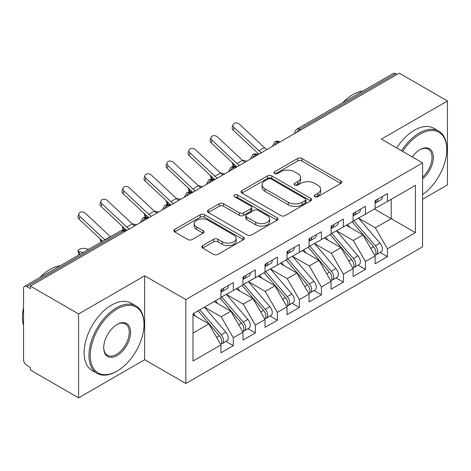 <?xml version="1.0" encoding="UTF-8"?>
<svg xmlns="http://www.w3.org/2000/svg" width="471" height="471" viewBox="0 0 471 471"><rect width="100%" height="100%" fill="white"/><g stroke="black" fill="none" stroke-linecap="round" stroke-linejoin="round"><path stroke-width="0.71" d="M314.834 196.695A2.137 1.236 0 0 0 317.86 196.695L340.827 183.437A3.056 1.766 0 0 0 341.722 182.189A3.056 1.766 0 0 0 340.827 180.941L301.923 158.48A3.056 1.766 0 0 0 297.601 158.48L274.634 171.738A2.137 1.236 0 0 0 274.004 172.61A2.137 1.236 0 0 0 274.634 173.487A2.137 1.236 0 0 0 277.66 173.487L280.634 171.768A9.779 5.646 0 0 1 294.463 171.768L297.707 173.64A9.779 5.646 0 0 1 300.575 177.632A9.779 5.646 0 0 1 297.707 181.629L294.734 183.343A2.137 1.236 0 0 0 294.11 184.22A2.137 1.236 0 0 0 294.734 185.091A2.137 1.236 0 0 0 297.76 185.091L300.733 183.372A9.779 5.646 0 0 1 314.569 183.372L317.807 185.244A9.779 5.646 0 0 1 320.674 189.242A9.779 5.646 0 0 1 317.807 193.234L314.834 194.947A2.137 1.236 0 0 0 314.21 195.824A2.137 1.236 0 0 0 314.834 196.695L314.834 194.947M202.713 245.585A3.056 1.766 0 0 0 201.812 246.833A3.056 1.766 0 0 0 202.713 248.082L213.628 254.381A3.056 1.766 0 0 0 217.949 254.381L243.454 239.657A3.056 1.766 0 0 0 244.349 238.408A3.056 1.766 0 0 0 243.454 237.16L204.549 214.699A3.056 1.766 0 0 0 200.222 214.699L174.717 229.424A3.056 1.766 0 0 0 173.823 230.672A3.056 1.766 0 0 0 174.717 231.92L187.905 239.533A3.056 1.766 0 0 0 192.227 239.533L203.142 233.227A3.056 1.766 0 0 0 204.037 231.979A3.056 1.766 0 0 0 203.142 230.731L196.601 226.957A8.178 4.722 0 0 1 194.211 223.619A8.178 4.722 0 0 1 199.257 219.256A8.178 4.722 0 0 1 208.17 220.281L233.781 235.07A8.178 4.722 0 0 1 236.177 238.408A8.178 4.722 0 0 1 231.126 242.771A8.178 4.722 0 0 1 222.218 241.747L217.949 239.28A3.056 1.766 0 0 0 213.628 239.28L202.713 245.585L202.713 248.082M422.569 199.268L447.45 184.903L447.45 100.988L399.225 73.146L30.374 286.097L30.374 288.641L26.853 286.609A4.669 2.696 -120 0 0 24.516 286.374A4.669 2.696 -120 0 0 23.55 288.517L23.55 359.714A4.669 2.696 -120 0 0 26.853 365.431L30.374 367.468L30.374 370.012L78.604 397.854L144.662 359.714L185.845 383.488L185.845 299.574L144.662 275.8L78.604 313.945L30.374 286.097M447.45 100.988L381.386 139.128L422.569 162.907L185.845 299.574M280.846 215.571A3.056 1.766 0 0 0 285.173 215.571L310.677 200.846A3.056 1.766 0 0 0 311.572 199.598A3.056 1.766 0 0 0 310.677 198.35L271.767 175.889A3.056 1.766 0 0 0 267.446 175.889L241.941 190.614A3.056 1.766 0 0 0 241.046 191.862A3.056 1.766 0 0 0 241.941 193.11L280.846 215.571M235.341 197.161A2.137 1.236 0 0 1 237.508 197.461L237.508 194.917L277.066 217.755A3.056 1.766 0 0 1 277.961 219.003A3.056 1.766 0 0 1 277.066 220.251L251.561 234.976A3.056 1.766 0 0 1 247.234 234.976L208.329 212.515L208.329 210.019A3.056 1.766 0 0 0 207.434 211.267A3.056 1.766 0 0 0 208.329 212.515M208.329 210.019L219.245 203.713A3.056 1.766 0 0 1 223.566 203.713L239.345 212.827A3.056 1.766 0 0 0 243.672 212.827L250.913 208.647A3.056 1.766 0 0 0 251.808 207.399A3.056 1.766 0 0 0 250.913 206.151L234.481 196.666A2.137 1.236 0 0 1 233.857 195.789A2.137 1.236 0 0 1 235.176 194.653A2.137 1.236 0 0 1 237.508 194.917M185.845 383.488L422.569 246.816L422.569 162.907M374.451 208.994L415.41 232.639L415.41 185.344L387.445 201.488L387.445 193.61L375.11 200.728L375.11 208.612L365.425 214.205L365.425 206.322L353.091 213.44L353.091 221.323L343.4 226.916L343.4 219.033L331.072 226.157L331.072 234.04L321.381 239.633L321.381 231.75L309.047 238.868L309.047 246.751L299.362 252.344L299.362 244.461L287.027 251.585L287.027 259.462L277.337 265.061L277.337 257.178L265.008 264.296L265.008 272.179L255.317 277.772L255.317 269.889L242.989 277.007L242.989 284.89L233.298 290.483L233.298 282.606L220.964 289.724L220.964 297.607L192.998 313.751L192.998 361.045L220.964 344.902L208.853 323.924L192.998 314.769M415.41 232.639L387.445 248.788L375.334 227.811L358.596 218.144M380.126 252.444L387.445 256.671L387.445 248.788M387.445 256.671L375.11 263.789L375.11 255.906L365.425 261.499L353.309 240.522L336.577 230.861M358.101 265.155L365.425 269.383L365.425 261.499M365.425 269.383L353.091 276.501L353.091 268.617L343.4 274.21L331.29 253.233L314.551 243.572M336.082 277.872L343.4 282.094L343.4 274.21M343.4 282.094L331.072 289.218L331.072 281.334L321.381 286.927L309.27 265.95L292.532 256.289M314.063 290.583L321.381 294.811L321.381 286.927M321.381 294.811L309.047 301.929L309.047 294.045L299.362 299.638L287.251 278.661L270.513 269M292.044 303.295L299.362 307.522L299.362 299.638M299.362 307.522L287.027 314.64L287.027 306.762L277.337 312.355L265.226 291.378L248.494 281.711M270.018 316.012L277.337 320.239L277.337 312.355M277.337 320.239L265.008 327.357L265.008 319.473L255.317 325.067L243.207 304.089L226.469 294.428M247.999 328.723L255.317 332.95L255.317 325.067M255.317 332.95L242.989 340.068L242.989 332.185L233.298 337.784L221.187 316.806L204.449 307.139M225.98 341.44L233.298 345.661L233.298 337.784M233.298 345.661L220.964 352.785L220.964 344.902M220.964 297.354L233.298 290.483M192.998 333.079L208.853 323.924M242.989 284.637L255.317 277.772M221.187 316.806L230.878 311.207L214.14 301.546M242.989 332.185L230.878 311.207M265.008 271.926L277.337 265.061M243.207 304.089L252.898 298.496L236.159 288.835M265.008 319.473L252.898 298.496M287.027 259.209L299.362 252.344M265.226 291.378L274.917 285.785L258.179 276.118M287.027 306.762L274.917 285.785M309.047 246.498L321.381 239.633M287.251 278.661L296.936 273.068L280.204 263.407M309.047 294.045L296.936 273.068M331.072 233.781L343.4 226.916M309.27 265.95L318.961 260.357L302.223 250.69M331.072 281.334L318.961 260.357M353.091 221.07L365.425 214.205M331.29 253.233L340.98 247.64L324.242 237.979M353.091 268.617L340.98 247.64M397.024 74.418L395.699 73.653L299.415 129.248L300.739 130.008M296.771 132.298A4.669 2.696 120 0 1 299.415 129.248A4.669 2.696 60 0 0 297.077 129.013L393.367 73.423A4.669 2.696 60 0 1 395.699 73.653M375.11 208.359L387.445 201.488M375.334 227.811L391.189 218.656L391.189 199.327L415.41 185.344M353.309 240.522L363 234.929L346.262 225.268M375.11 255.906L363 234.929M78.604 313.945L78.604 397.854M144.662 359.714L144.662 275.8M278.608 142.784L277.284 142.024A4.669 2.696 -120 0 0 274.946 141.789A4.669 2.696 -120 0 0 274.893 141.824L272.721 145.774A4.669 2.696 0 0 0 272.768 146.157M256.583 155.501L255.264 154.735A4.669 2.696 -120 0 0 252.927 154.506A4.669 2.696 -120 0 0 252.874 154.535L250.702 158.486A4.669 2.696 0 0 0 250.749 158.868M234.564 168.212L233.245 167.452A4.669 2.696 -120 0 0 230.908 167.217A4.669 2.696 -120 0 0 230.855 167.252L228.682 171.197A4.669 2.696 0 0 0 228.729 171.585M212.545 180.929L211.22 180.163A4.669 2.696 -120 0 0 208.888 179.934A4.669 2.696 -120 0 0 208.83 179.963L206.657 183.914A4.669 2.696 0 0 0 206.704 184.296M190.525 193.64L189.201 192.875A4.669 2.696 -120 0 0 186.863 192.645A4.669 2.696 -120 0 0 186.81 192.68L184.638 196.625A4.669 2.696 0 0 0 184.685 197.008M168.5 206.351L167.181 205.591A4.669 2.696 -120 0 0 164.844 205.362A4.669 2.696 -120 0 0 164.791 205.391L162.619 209.342A4.669 2.696 0 0 0 162.666 209.725M146.481 219.068L145.162 218.303A4.669 2.696 -120 0 0 142.825 218.073A4.669 2.696 -120 0 0 142.772 218.108L140.599 222.053A4.669 2.696 0 0 0 140.646 222.436M315.694 196.996L317.807 195.777A9.779 5.646 0 0 0 320.674 191.785L320.674 189.242M300.575 177.632L300.575 180.175A9.779 5.646 0 0 1 297.707 184.173L295.588 185.391M340.786 183.46L301.923 161.023A3.056 1.766 0 0 0 297.601 161.023L275.488 173.787M310.636 200.87L271.767 178.432A3.056 1.766 0 0 0 267.446 178.432L241.982 193.134M305.273 200.469A2.137 1.236 0 0 0 305.897 199.598A2.137 1.236 0 0 0 305.273 198.727L271.119 179.009A2.137 1.236 0 0 0 268.093 179.009L264.961 180.817A9.779 5.646 0 0 0 262.094 184.809A9.779 5.646 0 0 0 264.961 188.8L288.305 202.283A9.779 5.646 0 0 0 302.141 202.283L305.273 200.469L305.273 203.013A2.137 1.236 0 0 0 305.897 202.141L305.897 199.598M262.094 184.809L262.094 187.352A9.779 5.646 0 0 0 264.961 191.344L264.961 188.8M305.273 203.013L302.141 204.826A9.779 5.646 0 0 1 288.305 204.826L264.961 191.344M208.37 212.539L219.245 206.257L219.245 203.713M251.808 207.399L251.808 209.942A3.056 1.766 0 0 1 250.913 211.191L243.672 215.371A3.056 1.766 0 0 1 239.345 215.371L223.566 206.257A3.056 1.766 0 0 0 219.245 206.257M237.508 197.461L277.025 220.275M255.718 222.277A8.178 4.722 0 0 0 264.631 223.301A8.178 4.722 0 0 0 269.677 218.938A8.178 4.722 0 0 0 267.287 215.6L258.261 210.39A3.056 1.766 0 0 0 253.94 210.39L246.698 214.57A3.056 1.766 0 0 0 245.803 215.818A3.056 1.766 0 0 0 246.698 217.066L255.718 222.277L255.718 224.82A8.178 4.722 0 0 0 264.631 225.845A8.178 4.722 0 0 0 269.677 221.482L269.677 218.938M245.803 215.818L245.803 218.361A3.056 1.766 0 0 0 246.698 219.61L246.698 217.066M255.718 224.82L246.698 219.61M236.177 238.408L236.177 240.952A8.178 4.722 0 0 1 231.126 245.314A8.178 4.722 0 0 1 222.218 244.29L217.949 241.823A3.056 1.766 0 0 0 213.628 241.823L202.748 248.105M194.211 223.619L194.211 226.162A8.178 4.722 0 0 0 196.601 229.501L196.601 226.957M203.101 233.251L196.601 229.501M243.413 239.68L204.549 217.243A3.056 1.766 0 0 0 200.222 217.243L174.759 231.944M353.945 220.834L375.352 245.785A6.229 3.597 60 0 1 377.754 251.702A6.229 3.597 60 0 1 376.464 254.558L381.086 251.885A6.229 3.597 -120 0 0 382.381 249.035A6.229 3.597 -120 0 0 379.973 243.113L358.566 218.161M376.464 254.558A6.229 3.597 60 0 1 375.458 254.846M352.184 221.847L373.585 246.804A6.229 3.597 60 0 1 375.993 252.721A6.229 3.597 60 0 1 374.863 255.47M236.866 166.881L234.022 166.257A3.892 1.478 166.9 0 1 232.986 165.551L232.303 162.63M350.094 227.475L347.557 224.52M242.353 160.24L246.716 161.194M375.11 203.148A6.229 3.597 -120 0 0 375.993 200.605A6.229 3.597 -120 0 0 375.982 200.228M375.458 202.73A6.229 3.597 -120 0 0 376.464 202.442A6.229 3.597 -120 0 0 377.754 199.592A6.229 3.597 -120 0 0 377.742 199.209M382.37 196.537A6.229 3.597 60 0 1 382.381 196.919A6.229 3.597 60 0 1 381.086 199.769L376.464 202.442M266.992 149.49A11.522 6.653 60 0 1 264.466 147.611L239.527 124.279A3.892 2.814 17.6 0 0 235.765 122.949A3.892 2.814 17.6 0 0 233.063 124.691A3.892 2.814 17.6 0 0 234.022 127.458L233.174 130.126A3.892 2.814 -162.4 0 1 232.215 127.358L233.063 124.691M261.487 152.669A11.522 6.653 60 0 1 258.962 150.791L234.022 127.458M233.174 130.126L258.114 153.458A15.572 8.99 -120 0 0 258.903 154.158M331.925 233.545L353.327 258.497A6.229 3.597 60 0 1 355.735 264.419A6.229 3.597 60 0 1 354.445 267.269L359.067 264.602A6.229 3.597 -120 0 0 360.356 261.746A6.229 3.597 -120 0 0 357.954 255.83L336.547 230.878M354.445 267.269A6.229 3.597 60 0 1 353.438 267.557M330.159 234.564L351.566 259.515A6.229 3.597 60 0 1 353.974 265.438A6.229 3.597 60 0 1 352.838 268.187M214.847 179.598L212.003 178.974A3.892 1.478 166.9 0 1 210.961 178.268L210.284 175.342M328.075 240.192L325.538 237.231M220.334 172.951L224.696 173.911M309.9 246.256L331.307 271.214A6.229 3.597 60 0 1 333.715 277.131A6.229 3.597 60 0 1 332.42 279.986L337.048 277.313A6.229 3.597 -120 0 0 338.337 274.463A6.229 3.597 -120 0 0 335.935 268.541L314.528 243.589M332.42 279.986A6.229 3.597 60 0 1 331.413 280.269M308.14 247.275L329.547 272.232A6.229 3.597 60 0 1 331.949 278.149A6.229 3.597 60 0 1 330.819 280.899M192.827 192.309L189.984 191.685A3.892 1.478 166.9 0 1 188.942 190.979L188.265 188.053M306.056 252.903L303.518 249.948M198.309 185.668L202.677 186.622M287.881 258.973L309.288 283.925A6.229 3.597 60 0 1 311.69 289.848A6.229 3.597 60 0 1 310.401 292.697L315.028 290.024A6.229 3.597 -120 0 0 316.318 287.175A6.229 3.597 -120 0 0 313.91 281.258L292.503 256.301M310.401 292.697A6.229 3.597 60 0 1 309.394 292.986M286.121 259.992L307.528 284.943A6.229 3.597 60 0 1 309.93 290.86A6.229 3.597 60 0 1 308.799 293.61M170.802 205.026L167.959 204.402A3.892 1.478 166.9 0 1 166.922 203.696L166.239 200.77M284.031 265.62L281.493 262.659M176.289 198.379L180.658 199.339M265.862 271.685L287.269 296.642A6.229 3.597 60 0 1 289.671 302.559A6.229 3.597 60 0 1 288.382 305.408L293.003 302.741A6.229 3.597 -120 0 0 294.293 299.892A6.229 3.597 -120 0 0 291.89 293.969L270.484 269.018M288.382 305.408A6.229 3.597 60 0 1 287.375 305.697M264.096 272.703L285.503 297.654A6.229 3.597 60 0 1 287.911 303.577A6.229 3.597 60 0 1 286.78 306.327M148.783 217.737L145.939 217.113A3.892 1.478 166.9 0 1 144.903 216.407L144.22 213.481M262.011 278.332L259.474 275.376M154.27 211.096L158.633 212.05M353.091 215.865A6.229 3.597 -120 0 0 353.974 213.322A6.229 3.597 -120 0 0 353.962 212.939M353.438 215.441A6.229 3.597 -120 0 0 354.445 215.153A6.229 3.597 -120 0 0 355.735 212.303A6.229 3.597 -120 0 0 355.723 211.921M360.344 209.254A6.229 3.597 60 0 1 360.356 209.63A6.229 3.597 60 0 1 359.067 212.486L354.445 215.153M244.967 162.207A11.522 6.653 60 0 1 242.447 160.328L217.508 136.996A3.892 2.814 17.6 0 0 213.746 135.666A3.892 2.814 17.6 0 0 211.043 137.402A3.892 2.814 17.6 0 0 212.003 140.175L211.155 142.843A3.892 2.814 -162.4 0 1 210.196 140.07L211.043 137.402M239.462 165.386A11.522 6.653 60 0 1 236.937 163.502L212.003 140.175M211.155 142.843L236.089 166.175A15.572 8.99 -120 0 0 236.884 166.875M331.072 228.576A6.229 3.597 -120 0 0 331.949 226.033A6.229 3.597 -120 0 0 331.937 225.656M331.413 228.158A6.229 3.597 -120 0 0 332.42 227.87A6.229 3.597 -120 0 0 333.715 225.014A6.229 3.597 -120 0 0 333.703 224.638M338.325 221.965A6.229 3.597 60 0 1 338.337 222.347A6.229 3.597 60 0 1 337.048 225.197L332.42 227.87M222.948 174.918A11.522 6.653 60 0 1 220.422 173.04L195.489 149.707A3.892 2.814 17.6 0 0 191.726 148.377A3.892 2.814 17.6 0 0 189.024 150.119A3.892 2.814 17.6 0 0 189.984 152.887L189.13 155.554A3.892 2.814 -162.4 0 1 188.176 152.787L189.024 150.119M217.443 178.097A11.522 6.653 60 0 1 214.917 176.219L189.984 152.887M189.13 155.554L214.07 178.886A15.572 8.99 -120 0 0 214.858 179.586M309.047 241.287A6.229 3.597 -120 0 0 309.93 238.75A6.229 3.597 -120 0 0 309.918 238.367M309.394 240.869A6.229 3.597 -120 0 0 310.401 240.581A6.229 3.597 -120 0 0 311.69 237.731A6.229 3.597 -120 0 0 311.678 237.349M316.306 234.682A6.229 3.597 60 0 1 316.318 235.058A6.229 3.597 60 0 1 315.028 237.914L310.401 240.581M200.929 187.635A11.522 6.653 60 0 1 198.403 185.751L173.463 162.424A3.892 2.814 17.6 0 0 169.701 161.094A3.892 2.814 17.6 0 0 167.005 162.831A3.892 2.814 17.6 0 0 167.959 165.598L167.111 168.265A3.892 2.814 -162.4 0 1 166.157 165.498L167.005 162.831M195.424 190.814A11.522 6.653 60 0 1 192.898 188.93L167.959 165.598M167.111 168.265L192.05 191.597A15.572 8.99 -120 0 0 192.839 192.303M287.027 254.004A6.229 3.597 -120 0 0 287.911 251.461A6.229 3.597 -120 0 0 287.899 251.078M287.375 253.581A6.229 3.597 -120 0 0 288.382 253.292A6.229 3.597 -120 0 0 289.671 250.442A6.229 3.597 -120 0 0 289.659 250.066M294.281 247.393A6.229 3.597 60 0 1 294.293 247.775A6.229 3.597 60 0 1 293.003 250.625L288.382 253.292M178.909 200.346A11.522 6.653 60 0 1 176.384 198.468L151.444 175.135A3.892 2.814 17.6 0 0 147.682 173.805A3.892 2.814 17.6 0 0 144.98 175.548A3.892 2.814 17.6 0 0 145.939 178.315L145.092 180.982A3.892 2.814 -162.4 0 1 144.132 178.215L144.98 175.548M173.405 203.525A11.522 6.653 60 0 1 170.879 201.647L145.939 178.315M145.092 180.982L170.031 204.314A15.572 8.99 -120 0 0 170.82 205.015M422.569 194.541A37.992 21.937 120 0 0 446.791 149.684A37.992 21.937 120 0 0 419.926 134.17A37.992 21.937 120 0 0 402.652 151.409M401.522 150.755A38.928 22.473 -60 0 1 419.261 133.028A38.928 22.473 -60 0 1 438.725 131.103A38.928 22.473 -60 0 1 446.791 148.918L446.791 149.684M412.225 156.931A18.999 10.968 -60 0 1 419.926 149.684L419.926 149.684A18.999 10.968 -60 0 1 433.291 155.942A18.999 10.968 -60 0 1 422.569 178.874M342.623 102.719A38.928 22.473 -60 0 1 352.761 94.636A38.928 22.473 -60 0 1 362.9 91.015M396.676 147.959A38.928 22.473 -60 0 1 414.421 130.231A38.928 22.473 -60 0 1 433.885 128.3L438.725 131.103M422.569 177.149A18.063 10.427 120 0 0 431.601 161.506A18.063 10.427 120 0 0 428.292 149.172A18.063 10.427 120 0 0 419.59 149.884M116.478 371.407L117.138 371.024A37.992 21.937 120 0 0 144.002 324.495A37.992 21.937 120 0 0 117.138 308.982A37.992 21.937 120 0 0 90.273 355.517A37.992 21.937 120 0 0 117.138 371.024L116.478 371.407A38.928 22.473 -60 0 1 97.014 373.338A38.928 22.473 -60 0 1 91.044 342.146A38.928 22.473 -60 0 1 116.478 307.84A38.928 22.473 -60 0 1 135.942 305.915A38.928 22.473 -60 0 1 144.002 323.73L144.002 324.495M117.138 355.517A18.999 10.968 -60 0 1 103.708 347.763A18.999 10.968 -60 0 1 117.138 324.495L117.138 324.495A18.999 10.968 -60 0 1 130.573 332.249A18.999 10.968 -60 0 1 117.138 355.517M103.708 347.374A18.063 10.427 120 0 0 107.447 355.269A18.063 10.427 120 0 0 116.478 354.375A18.063 10.427 120 0 0 128.277 338.455A18.063 10.427 120 0 0 125.51 323.983A18.063 10.427 120 0 0 116.802 324.696M39.835 277.531A38.928 22.473 -60 0 1 49.973 269.447A38.928 22.473 -60 0 1 60.111 265.827M97.014 373.338L92.169 370.542A38.928 22.473 -60 0 1 86.205 339.344A38.928 22.473 -60 0 1 111.633 305.043A38.928 22.473 -60 0 1 131.097 303.112L135.942 305.915M23.55 325.384A38.928 22.473 -60 0 1 23.55 307.587M243.837 284.402L265.244 309.353A6.229 3.597 60 0 1 267.652 315.27A6.229 3.597 60 0 1 266.362 318.125L270.984 315.452A6.229 3.597 -120 0 0 272.273 312.603A6.229 3.597 -120 0 0 269.871 306.686L248.464 281.729M266.362 318.125A6.229 3.597 60 0 1 265.35 318.414M242.076 285.414L263.483 310.371A6.229 3.597 60 0 1 265.891 316.288A6.229 3.597 60 0 1 264.755 319.038M126.764 230.449L123.92 229.83A3.892 1.478 166.9 0 1 122.878 229.118L122.201 226.198M239.992 291.043L237.455 288.087M132.245 223.807L136.614 224.761M265.008 266.716A6.229 3.597 -120 0 0 265.891 264.172A6.229 3.597 -120 0 0 265.88 263.795M265.35 266.298A6.229 3.597 -120 0 0 266.362 266.009A6.229 3.597 -120 0 0 267.652 263.159A6.229 3.597 -120 0 0 267.64 262.777M272.262 260.11A6.229 3.597 60 0 1 272.273 260.487A6.229 3.597 60 0 1 270.984 263.336L266.362 266.009M156.884 213.057A11.522 6.653 60 0 1 154.364 211.179L129.425 187.847A3.892 2.814 17.6 0 0 125.663 186.522A3.892 2.814 17.6 0 0 122.96 188.259A3.892 2.814 17.6 0 0 123.92 191.026L123.072 193.693A3.892 2.814 -162.4 0 1 122.113 190.926L122.96 188.259M151.379 216.236A11.522 6.653 60 0 1 148.854 214.358L123.92 191.026M123.072 193.693L148.006 217.025A15.572 8.99 -120 0 0 148.801 217.732M221.817 297.113L243.224 322.064A6.229 3.597 60 0 1 245.632 327.987A6.229 3.597 60 0 1 244.337 330.836L248.965 328.169A6.229 3.597 -120 0 0 250.254 325.314A6.229 3.597 -120 0 0 247.852 319.397L226.445 294.446M244.337 330.836A6.229 3.597 60 0 1 243.33 331.125M220.057 298.131L241.464 323.082A6.229 3.597 60 0 1 243.866 329.005A6.229 3.597 60 0 1 242.736 331.755M101.077 242.176A3.892 1.478 166.9 0 1 100.859 241.835L100.176 238.909M217.973 303.76L215.435 300.798M110.226 236.519L110.697 236.625M242.989 279.433A6.229 3.597 -120 0 0 243.866 276.889A6.229 3.597 -120 0 0 243.854 276.506M243.33 279.009A6.229 3.597 -120 0 0 244.337 278.72A6.229 3.597 -120 0 0 245.632 275.871A6.229 3.597 -120 0 0 245.621 275.488M250.242 272.821A6.229 3.597 60 0 1 250.254 273.204A6.229 3.597 60 0 1 248.965 276.053L244.337 278.72M134.865 225.774A11.522 6.653 60 0 1 132.339 223.896L107.406 200.564A3.892 2.814 17.6 0 0 103.644 199.233A3.892 2.814 17.6 0 0 100.941 200.97A3.892 2.814 17.6 0 0 101.895 203.743L101.047 206.41A3.892 2.814 -162.4 0 1 100.093 203.637L100.941 200.97M129.36 228.953A11.522 6.653 60 0 1 126.834 227.075L101.895 203.743M101.047 206.41L125.987 229.742A15.572 8.99 -120 0 0 126.776 230.443M199.798 309.83L221.205 334.781A6.229 3.597 60 0 1 223.607 340.698A6.229 3.597 60 0 1 222.318 343.553L226.945 340.88A6.229 3.597 -120 0 0 228.235 338.031A6.229 3.597 -120 0 0 225.827 332.108L204.42 307.157M222.318 343.553A6.229 3.597 60 0 1 221.311 343.842M198.038 310.842L219.445 335.799A6.229 3.597 60 0 1 221.847 341.716A6.229 3.597 60 0 1 220.716 344.466M79.051 254.888A3.892 1.478 166.9 0 1 78.84 254.546L77.992 250.902A3.892 1.478 -13.1 0 0 79.028 251.608L83.167 252.515M88.672 249.336L84.533 248.429A3.892 1.478 -13.1 0 0 80.211 248.947A3.892 1.478 -13.1 0 0 77.992 250.902M195.948 316.471L193.41 313.515M220.964 292.144A6.229 3.597 -120 0 0 221.847 289.6A6.229 3.597 -120 0 0 221.835 289.223M221.311 291.726A6.229 3.597 -120 0 0 222.318 291.437A6.229 3.597 -120 0 0 223.607 288.582A6.229 3.597 -120 0 0 223.595 288.205M228.223 285.532A6.229 3.597 60 0 1 228.235 285.915A6.229 3.597 60 0 1 226.945 288.764L222.318 291.437M110.473 236.748A11.522 6.653 60 0 1 110.32 236.607L85.381 213.275A3.892 2.814 17.6 0 0 81.618 211.944A3.892 2.814 17.6 0 0 78.922 213.687A3.892 2.814 17.6 0 0 79.876 216.454L79.028 219.121A3.892 2.814 -162.4 0 1 78.074 216.354L78.922 213.687M104.968 239.927A11.522 6.653 60 0 1 104.815 239.786L79.876 216.454M79.028 219.121L102.678 241.252M124.462 231.779L123.137 231.02L26.853 286.609M125.828 230.99L125.474 230.784A4.669 2.696 120 0 0 123.137 231.02A4.669 2.696 -120 0 0 120.806 230.784L24.516 286.374M279.974 141.995L279.621 141.789A4.669 2.696 120 0 0 277.284 142.024A4.669 2.696 120 0 0 274.752 145.009M294.746 133.47L294.746 133.058A4.669 2.696 0 0 0 294.793 133.44M257.955 154.712L257.602 154.506A4.669 2.696 120 0 0 255.264 154.735A4.669 2.696 120 0 0 252.733 157.726M235.93 167.423L235.577 167.217A4.669 2.696 120 0 0 233.245 167.452A4.669 2.696 120 0 0 230.708 170.437M213.911 180.134L213.557 179.934A4.669 2.696 120 0 0 211.22 180.163A4.669 2.696 120 0 0 208.688 183.154M191.891 192.851L191.538 192.645A4.669 2.696 120 0 0 189.201 192.875A4.669 2.696 120 0 0 186.669 195.865M169.872 205.562L169.519 205.362A4.669 2.696 120 0 0 167.181 205.591A4.669 2.696 120 0 0 164.644 208.576M147.847 218.279L147.494 218.073A4.669 2.696 120 0 0 145.162 218.303A4.669 2.696 120 0 0 142.625 221.293M317.807 195.777L317.807 193.234M294.734 185.091L294.734 183.343M297.707 184.173L297.707 181.629M274.634 173.487L274.634 171.738M297.601 161.023L297.601 158.48M301.923 161.023L301.923 158.48M340.827 183.437L340.827 180.941M241.941 193.11L241.941 190.614M267.446 178.432L267.446 175.889M271.767 178.432L271.767 175.889M310.677 200.846L310.677 198.35M288.305 204.826L288.305 202.283M302.141 204.826L302.141 202.283M223.566 206.257L223.566 203.713M239.345 215.371L239.345 212.827M243.672 215.371L243.672 212.827M250.913 211.191L250.913 208.647M277.066 220.251L277.066 217.755M213.628 241.823L213.628 239.28M217.949 241.823L217.949 239.28M222.218 244.29L222.218 241.747M203.142 233.227L203.142 230.731M174.717 231.92L174.717 229.424M200.222 217.243L200.222 214.699M204.549 217.243L204.549 214.699M243.454 239.657L243.454 237.16M233.422 163.672L234.022 166.257M373.585 246.804L370.789 248.417M379.973 243.113L375.352 245.785M258.962 150.791L264.466 147.611M211.402 176.389L212.003 178.974M351.566 259.515L348.77 261.134M357.954 255.83L353.327 258.497M189.377 189.101L189.984 191.685M329.547 272.232L326.744 273.845M335.935 268.541L331.307 271.214M167.358 201.812L167.959 204.402M307.528 284.943L304.725 286.556M313.91 281.258L309.288 283.925M145.339 214.529L145.939 217.113M285.503 297.654L282.706 299.273M291.89 293.969L287.269 296.642M236.937 163.502L242.447 160.328M214.917 176.219L220.422 173.04M192.898 188.93L198.403 185.751M170.879 201.647L176.384 198.468M123.32 227.24L123.92 229.83M263.483 310.371L260.687 311.985M269.871 306.686L265.244 309.353M148.854 214.358L154.364 211.179M101.294 239.957L101.724 241.8M241.464 323.082L238.662 324.702M247.852 319.397L243.224 322.064M126.834 227.075L132.339 223.896M79.028 251.608L79.705 254.517M219.445 335.799L216.642 337.413M225.827 332.108L221.205 334.781M104.815 239.786L110.32 236.607M279.621 141.789A4.669 4.669 0 0 0 274.946 141.789M297.077 129.013A4.669 4.669 0 0 0 294.746 133.058M257.602 154.506A4.669 4.669 0 0 0 252.927 154.506M272.721 145.774L272.721 146.181M235.577 167.217A4.669 4.669 0 0 0 230.908 167.217M250.702 158.486L250.702 158.898M213.557 179.934A4.669 4.669 0 0 0 208.888 179.934M228.682 171.197L228.682 171.609M191.538 192.645A4.669 4.669 0 0 0 186.863 192.645M206.657 183.914L206.657 184.326M169.519 205.362A4.669 4.669 0 0 0 164.844 205.362M184.638 196.625L184.638 197.037M147.494 218.073A4.669 4.669 0 0 0 142.825 218.073M162.619 209.342L162.619 209.748M125.474 230.784A4.669 4.669 0 0 0 120.806 230.784M140.599 222.053L140.599 222.465"/></g></svg>
